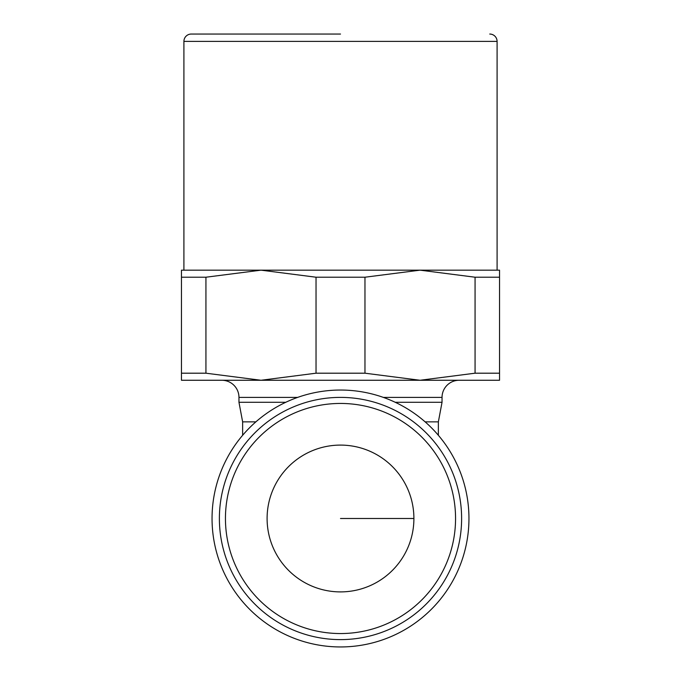 <?xml version="1.0" encoding="UTF-8"?>
<svg xmlns="http://www.w3.org/2000/svg" width="681" height="681" viewBox="0 0 681 681"><rect width="100%" height="100%" fill="white"/><g stroke="black" fill="none" stroke-linecap="round" stroke-linejoin="round"><path stroke-width="1.02" d="M489.75 34.05A7.338 7.338 0 0 1 497.087 41.388L183.913 41.388A7.338 7.338 0 0 1 191.25 34.05L340.5 34.05M316.035 277.218L364.965 277.218L420.015 270.161L260.985 270.161L316.035 277.218L316.035 373.197L260.985 380.262L499.539 380.262L499.539 373.197L475.066 373.197L420.015 380.262L364.965 373.197L316.035 373.197M383.301 397.389L442.037 397.389A17.127 17.127 0 0 1 459.164 380.262L221.836 380.262A17.127 17.127 0 0 1 238.963 397.389L238.963 402.275L285.79 402.275M425.114 421.854L438.368 421.854L442.037 402.275L395.21 402.275M340.5 646.95A128.454 128.454 0 0 0 468.954 518.496A128.454 128.454 0 0 0 340.5 390.043A128.454 128.454 0 0 0 212.046 518.496A128.454 128.454 0 0 0 340.5 646.95M461.616 518.496A121.116 121.116 0 0 0 340.5 397.389A121.116 121.116 0 0 0 219.384 518.496A121.116 121.116 0 0 0 340.5 639.612A121.116 121.116 0 0 0 461.616 518.496A121.116 121.116 0 0 1 340.5 639.612A121.116 121.116 0 0 1 219.384 518.496M413.903 518.496A73.403 73.403 0 0 1 340.5 591.9A73.403 73.403 0 0 1 267.097 518.496A73.403 73.403 0 0 1 340.5 445.093A73.403 73.403 0 0 1 413.903 518.496L340.5 518.496M255.886 421.854L242.632 421.854L242.632 435.304M181.461 380.262L260.985 380.262L205.934 373.197L181.461 373.197L181.461 380.262M260.985 270.161L181.461 270.161L181.461 277.218L205.934 277.218L260.985 270.161M499.539 270.161L420.015 270.161L475.066 277.218L499.539 277.218L499.539 270.161M205.934 373.197L205.934 277.218M181.461 277.218L181.461 373.197M364.965 373.197L364.965 277.218M475.066 277.218L475.066 373.197M499.539 373.197L499.539 277.218M455.555 518.496A115.055 115.055 0 0 0 340.5 403.441A115.055 115.055 0 0 0 225.445 518.496A115.055 115.055 0 0 0 340.5 633.551A115.055 115.055 0 0 0 455.555 518.496M297.699 397.389L238.963 397.389M497.087 41.388L497.087 270.161M442.037 397.389L442.037 402.275M438.368 421.854L438.368 435.304M242.632 421.854L238.963 402.275M183.913 41.388L183.913 270.161"/></g></svg>
